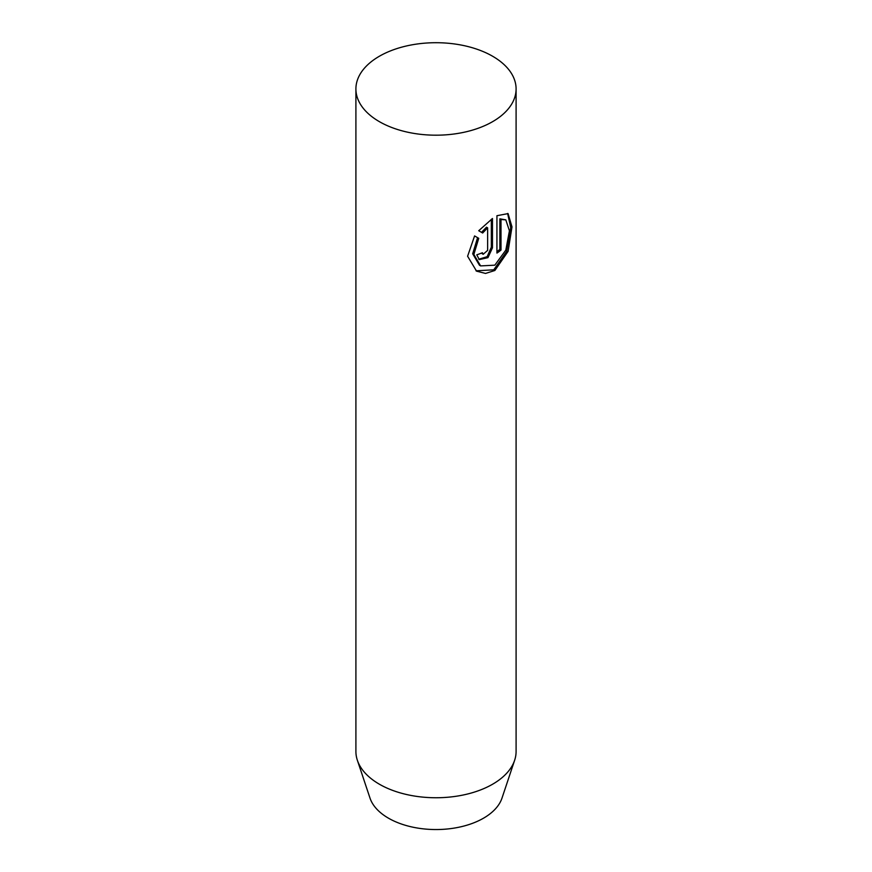 <?xml version="1.0" encoding="UTF-8"?>
<svg xmlns="http://www.w3.org/2000/svg" width="872" height="872" viewBox="0 0 872 872"><rect width="100%" height="100%" fill="white"/><g stroke="black" fill="none" stroke-linecap="round" stroke-linejoin="round"><path stroke-width="1.31" d="M379.364 121.644A80.093 46.238 180 0 1 355.907 88.955A80.093 46.238 180 0 1 405.349 46.227A80.093 46.238 180 0 1 492.636 56.255A80.093 46.238 180 0 1 516.093 88.955A80.093 46.238 180 0 1 466.651 131.672A80.093 46.238 180 0 1 379.364 121.644M355.907 88.955L355.907 751.511A80.093 46.238 0 0 0 357.367 760.275L370 798.098A67.209 38.804 0 0 0 388.476 818.187A67.209 38.804 0 0 0 455.696 827.844A67.209 38.804 0 0 0 502 798.098L514.633 760.275A80.093 46.238 0 0 0 516.093 751.511L516.093 88.955M357.367 760.275A80.093 46.238 0 0 0 379.364 784.201A80.093 46.238 0 0 0 459.468 795.722A80.093 46.238 0 0 0 514.633 760.275M474.586 235.93L478.739 238.329L473.867 254.45L480.603 265.906L494.806 265.175L505.825 250.122L509.422 230.818L505.815 219.864L501.008 219.504L501.008 250.079A80.093 46.238 180 0 1 496.931 253.076L496.931 215.711L508.071 213.596L511.995 226.884L508.093 251.376L494.871 270.484L485.541 273.437L476.57 271.159L467.599 256.237L474.586 235.93L478.739 238.329M482.401 252.717L483.197 254.286L487.633 250.384L487.633 227.843L482.663 233.009L478.717 230.731L492.473 218.501L492.473 247.822L487.96 257.643L479.306 259.616L476.777 254.831A80.093 46.238 0 0 0 482.401 252.717M481.518 232.355L486.5 227.189L487.633 227.843M478.75 259.235L487.143 256.684L491.339 247.168L491.339 219.297M496.931 251.627A78.491 45.311 0 0 0 499.863 249.414L499.863 218.839L505.815 219.864M480.603 265.906L479.447 265.241L472.678 253.774L477.584 237.653M499.863 218.839L501.008 219.504M499.863 249.414L501.008 250.079M476.003 270.81L493.759 269.819L506.632 251.452L510.709 227.625L507.624 213.455M491.339 247.168L492.473 247.822M482.053 253.621L483.197 254.286"/></g></svg>
